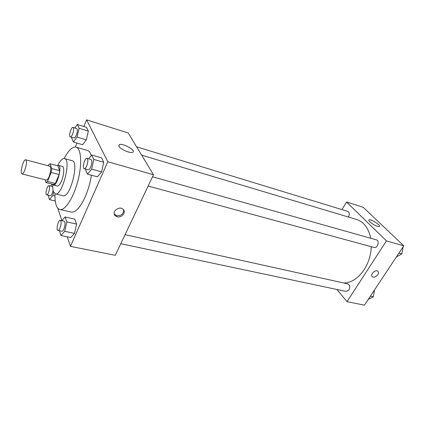 <?xml version="1.0" encoding="UTF-8"?>
<svg xmlns="http://www.w3.org/2000/svg" width="425" height="425" viewBox="0 0 425 425"><rect width="100%" height="100%" fill="white"/><g stroke="black" fill="none" stroke-linecap="round" stroke-linejoin="round"><path stroke-width="0.64" d="M24.772 170.239C23.736 172.778 22.817 174.011 22.015 173.942C19.539 173.644 23.375 158.849 25.686 159.795C26.918 161.208 26.616 164.688 24.772 170.239M25.686 159.795L49.842 166.218C51.234 167.652 51.005 171.078 49.157 176.502C48.099 178.978 47.127 180.168 46.251 180.072L22.015 173.942M50.028 163.747L57.848 165.846L59.627 170.659L51.722 168.571L50.028 163.747L48.551 164.916L48.2 165.782M45.108 179.786L46.012 182.569L47.488 181.475L51.165 172.476L51.722 168.571M47.488 181.475L55.393 183.467L53.885 184.546L46.012 182.569M55.393 183.467L59.091 174.542L51.165 172.476M59.627 170.659L59.091 174.542M52.503 184.195L53.364 185.018C57.083 186.517 62.448 165.856 58.469 165.357L57.269 165.686M58.469 165.357L62.342 166.398C64.52 166.696 64.069 175.084 61.508 180.992C59.978 184.477 58.565 186.145 57.258 185.991L53.364 185.018M52.785 184.636C52.636 187.531 52.838 189.821 53.385 191.516L55.335 193.864C62.093 196.616 71.729 159.465 64.488 158.589C62.454 158.265 60.217 160.538 57.773 165.41M55.335 193.864L63.054 195.739C70.003 198.528 79.576 161.638 72.149 160.703L64.488 158.589M55.016 193.752C54.852 198.406 55.229 202.162 56.153 205.02C57.008 207.581 58.246 209.068 59.867 209.472C65.03 210.901 73.541 197.816 77.892 180.891C82.317 163.986 81.244 148.415 76.038 147.151C72.399 146.529 68.436 150.322 64.159 158.53M76.038 147.151L87.316 150.407C89.048 150.923 90.366 152.649 91.269 155.587M91.439 175.238C90.19 182.899 88.113 190.102 85.197 196.86C80.251 207.581 75.618 212.665 71.304 212.107L59.867 209.472M57.699 208.032L61.901 220.671M67.272 236.826L70.433 246.351L107.791 161.755L86.62 119.845L83.831 126.528M76.936 143.055L75.283 147.023M59.415 230.722L60.945 235.514L70.683 237.538L74.518 233.389L76.59 224.092L74.795 219.141L65.115 216.962L61.875 220.702M71.899 137.349L71.719 138.167L73.397 142.014L82.599 144.712L86.376 139.852L88.342 131.086L86.498 127.351L77.35 124.52L74.821 127.952M85.584 169.038L85.462 169.607L87.454 174.17L97.346 176.821L101.618 171.865L103.737 162.27L101.554 157.845L91.72 155.035L88.682 158.78M70.433 246.351L115.287 255.324L153.499 174.739L128.254 133.009L86.62 119.845M118.936 146.306L119.297 144.659C122.756 142.811 136.738 150.726 132.701 152.256C130.379 153.627 120.344 149.303 118.936 146.306M153.499 174.739L107.791 161.755M117.242 216.808L115.196 215.709C111.047 211.963 119.377 205.307 123.17 209.35C126.459 212.218 121.762 218.099 117.242 216.808M114.261 214.115L116.748 215.741C121.375 215.863 123.659 213.897 123.595 209.844M371.301 246.712C370.935 255.08 368.571 262.714 364.214 269.62C358.365 278.2 351.603 282.673 343.937 283.029M141.647 155.152L356.495 219.449C363.832 221.882 368.565 228.151 370.706 238.255M148.134 186.044L374.154 247.488C377.692 248.662 379.961 240.656 376.322 239.838L152.532 176.773M125.083 234.669L347.73 283.868C349.86 284.989 350.258 287.029 348.93 289.988L346.194 291.444L120.79 243.722M136.622 146.837L347.751 211.368C349.493 212.394 349.759 214.227 348.537 216.856L348.426 217.032M347.002 301.665L386.437 240.895L346.556 202.018L363.205 207.283L403.75 245.809L364.438 305.155L347.002 301.665L336.887 289.473M346.556 202.018L341.955 209.599M377.506 226.366C373.708 225.33 367.402 220.437 369.112 219.879C370.86 218.732 381.491 225.654 379.281 226.514L377.506 226.366M403.75 245.809L386.437 240.895M372.141 276.622L372.321 276.787C374.122 277.637 375.95 276.925 377.804 274.662C375.955 276.93 374.122 277.637 372.321 276.787C369.654 274.933 375.45 269.083 377.857 271.214C378.717 272.021 378.702 273.174 377.804 274.662C378.632 273.307 378.712 272.207 378.032 271.373M403.097 246.835L401.837 253.895L398.921 253.098M396.413 256.886L401.837 253.895M402.719 248.949L402.087 252.503M368.263 299.381L373.32 296.799L374.553 289.882M373.32 296.799L370.388 296.172M374.297 291.401L373.564 295.428M87.454 174.17L91.657 169.145L93.808 159.465L91.72 155.035M87.013 158.307L91.003 159.433C92.22 160.533 92.119 163.067 90.7 167.041C89.829 168.953 89 169.862 88.209 169.75L84.214 168.667C81.887 168.284 84.819 157.441 87.013 158.307C88.209 159.407 88.103 161.946 86.689 165.936C85.818 167.859 84.989 168.768 84.214 168.667M97.346 176.821L101.618 171.865L91.657 169.145M101.618 171.865L103.737 162.27L93.808 159.465M103.737 162.27L101.554 157.845M73.397 142.014L77.116 137.089L79.108 128.254L77.35 124.52M73.02 127.399L76.728 128.531C77.706 129.476 77.568 131.745 76.314 135.32C75.496 137.19 74.742 138.077 74.046 137.987L70.332 136.887C68.382 136.542 71.193 126.608 73.02 127.399C73.982 128.345 73.838 130.613 72.579 134.204C71.767 136.08 71.017 136.972 70.332 136.887M82.599 144.712L86.376 139.852L77.116 137.089M86.376 139.852L88.342 131.086L79.108 128.254M88.342 131.086L86.498 127.351M60.945 235.514L64.712 231.306L66.815 221.93L65.115 216.962M60.286 220.352L64.212 221.218C65.423 222.355 65.328 224.931 63.936 228.963C63.219 230.552 62.533 231.312 61.88 231.248L57.943 230.414C55.771 230.191 58.23 219.656 60.286 220.352C61.476 221.483 61.375 224.071 59.983 228.119C59.272 229.712 58.592 230.477 57.943 230.414M70.683 237.538L74.518 233.389L64.712 231.306M74.518 233.389L76.59 224.092L66.815 221.93M76.59 224.092L74.795 219.141M48.147 195.218L49.491 199.649L52.849 195.442L53.608 192.1M52.211 184.121L50.687 186.081M53.077 190.352L52.195 193.455C51.51 195.032 50.873 195.792 50.283 195.728L46.628 194.852C44.79 194.629 47.212 184.992 48.939 185.645C49.9 186.623 49.757 188.928 48.519 192.567C47.839 194.151 47.207 194.91 46.628 194.852M48.939 185.645L52.737 186.617M55.287 201.02L49.491 199.649M54.979 195.957L52.849 195.442M119.297 144.659L118.75 145.887M115.196 215.709L114.707 214.646M369.112 219.879L368.879 220.251"/></g></svg>
